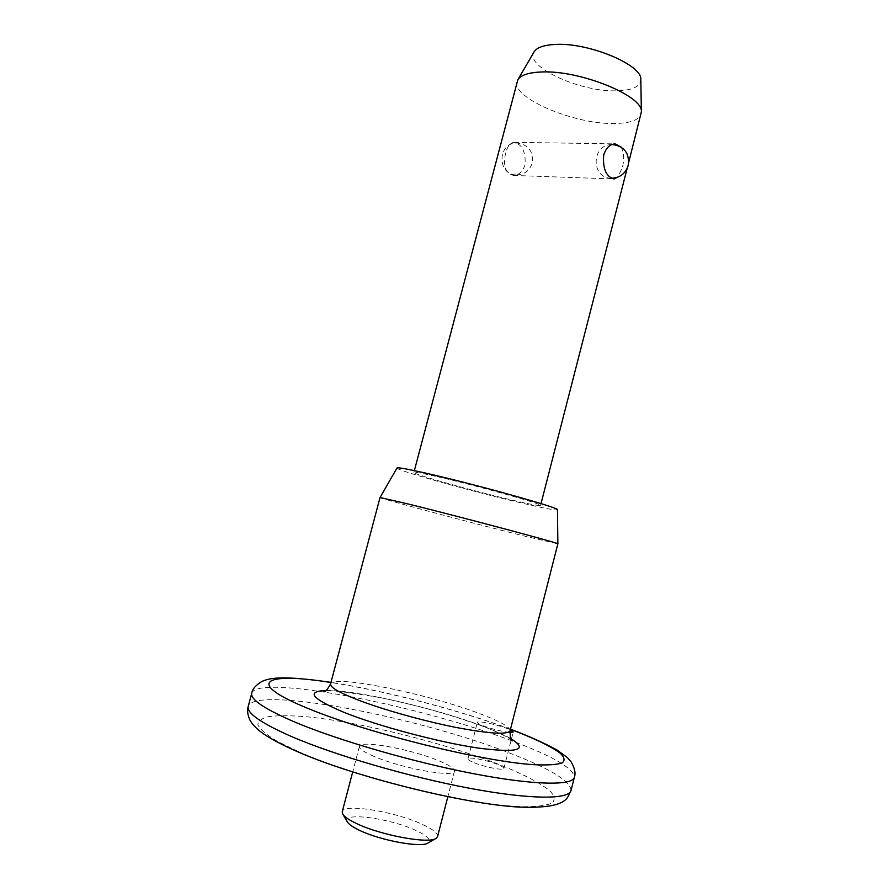 <?xml version="1.0" encoding="UTF-8"?>
<svg xmlns="http://www.w3.org/2000/svg" width="889" height="889" viewBox="0 0 889 889"><rect width="100%" height="100%" fill="white"/><g stroke="black" fill="none" stroke-linecap="round" stroke-linejoin="round"><path stroke-width="0.67" stroke-dasharray="4.45 3.33" d="M509.797 732.447C502.129 731.547 493.506 729.424 483.927 726.08C479.46 724.379 477.26 723.157 477.337 722.401C477.293 720.49 495.706 724.224 506.386 728.258L510.33 729.869M474.47 762.851C485.127 767.207 503.996 770.785 503.907 768.474C503.985 767.518 501.74 766.129 497.162 764.307C486.527 760.006 468.036 756.483 467.97 758.773C467.858 759.695 470.025 761.051 474.47 762.851M347.321 821.825C340.831 811.635 390.027 818.158 415.919 830.47C427.565 835.938 431.643 840.083 428.154 842.939M437.566 836.605C437.999 833.282 432.743 829.115 421.775 824.114C394.616 811.446 343.387 803.189 342.243 811.713M620.978 146.963C624.034 152.43 624.478 159.331 622.289 167.688L617.811 177.167M505.685 152.908C502.818 165.71 505.43 173.222 513.52 175.433C518.909 175.144 522.743 171.621 525.01 164.887C525.932 152.03 522.332 144.507 514.175 142.318C510.308 142.696 507.475 146.229 505.685 152.908M374.047 756.428C363.868 752.072 359 748.727 359.434 746.393C360.078 739.781 410.851 749.094 438.233 760.528C449.278 765.062 454.679 768.618 454.423 771.196C454.946 777.975 401.461 768.34 374.047 756.428M380.036 497.529C378.77 498.207 469.959 522.51 523.054 535.734L557.859 543.846M397.005 467.97C394.36 469.87 477.382 492.951 525.921 504.03C545.913 508.619 556.425 510.542 557.47 509.797M517.076 81.61C511.575 97.912 573.749 124.171 613.532 123.504C629.734 123.427 638.947 120.204 641.191 113.803M435.466 476.271C421.43 473.126 414.241 471.859 413.874 472.481C412.252 474.07 477.882 492.306 516.031 500.996C531.611 504.563 539.79 506.052 540.556 505.463C544.09 504.419 473.904 484.849 435.466 476.271M534.056 51.906C524.054 66.475 580.306 92.223 616.644 90.811C632.268 90.4 640.324 86.655 640.813 79.599M298.282 751.572L277.057 741.204C266.533 734.836 260.144 729.391 257.91 724.868C258.01 720.957 261.788 718.168 269.245 716.501C278.535 715.467 290.492 715.512 305.116 716.623C358.912 721.635 442.533 742.348 499.018 764.418C522.988 774.008 539.912 782.798 549.813 790.777C554.492 795.688 555.336 799.722 552.347 802.889C546.991 805.423 537.601 806.712 524.177 806.734C473.404 806.023 357.178 777.819 298.282 751.572M571.027 790.532C570.771 781.164 550.224 768.641 509.397 752.961C417.441 716.878 254.887 685.53 248.242 706.288M510.475 729.28L508.219 728.435C457.502 709.711 383.704 690.586 330.941 682.508M251.776 693.153C258.066 673.718 420.353 705.699 512.442 741.048C553.314 756.428 573.95 768.518 574.35 777.33M510.097 730.769C510.097 726.813 499.218 720.823 477.471 712.8C425.475 693.32 332.008 674.384 330.564 683.93M326.052 690.52C355.489 689.853 434.665 708.022 482.016 725.891C494.417 730.514 504.019 734.77 510.831 738.648M503.907 768.474L513.22 732.025M510.519 729.136L509.164 728.636C458.013 709.778 384.47 690.675 330.975 682.374M511.686 740.07C513.709 740.848 500.618 732.636 480.982 725.668C450.045 714.445 416.363 705.077 379.947 697.576C344.132 691.542 325.663 689.464 324.541 691.353M513.52 175.433L613.71 178.967M359.434 746.393L352.7 771.985M414.363 470.625L413.874 472.481M628.745 162.22L627.145 168.443M541.023 503.619L540.556 505.463M454.423 771.196L447.834 796.766M514.175 142.318L615.099 143.874M467.97 758.773L477.337 722.401M516.631 174.933C524.488 174.611 529.677 170.644 532.2 163.043C533.556 151.463 528.566 144.796 517.254 143.04C497.295 142.162 496.773 175.244 516.631 174.933M611.854 144.563C591.218 144.551 590.818 178.4 611.332 178.245"/><path stroke-width="1.33" d="M510.33 729.869L513.22 732.025L509.797 732.447M435.832 838.483L428.154 842.939C421.897 848.106 380.336 840.55 359.345 830.248C352.689 827.07 348.677 824.259 347.321 821.825L342.876 814.335M352.7 771.985L342.243 811.713L342.609 813.88C344.143 816.635 348.755 819.847 356.456 823.492C380.792 835.36 429.154 844.194 436.132 838.305L437.566 836.605L447.834 796.766M617.811 177.167L613.955 178.978C606.12 176.655 602.698 168.688 603.675 155.053C606.009 147.985 609.821 144.262 615.099 143.885L620.978 146.963M557.47 509.797L557.859 543.835C562.393 544.046 462.48 517.376 409.118 504.207L380.036 497.529L330.564 683.93C329.886 687.164 338.876 692.453 357.511 699.787C382.403 709.411 422.408 720.701 455.001 727.235C489.161 733.747 507.53 734.925 510.097 730.769C510.075 737.514 510.853 740.859 512.442 740.804L511.686 740.07M557.47 509.753C561.337 508.297 472.137 483.449 423.842 472.704C406.64 468.859 397.694 467.281 397.005 467.97L380.048 497.518M628.745 162.22L641.38 111.87C643.558 96.012 579.995 70.009 541.734 71.976C528.722 72.454 520.754 75.076 517.809 79.821L414.363 470.625M641.38 111.87L640.813 79.599C642.569 64.919 588.185 42.194 555.058 44.45C543.768 45.05 536.767 47.539 534.056 51.906L517.809 79.821M248.242 706.288C246.386 712.934 260.877 723.046 291.703 736.614C335.02 755.306 409.329 776.997 469.892 788.332C530.577 799.711 568.982 799.6 571.027 790.532L574.35 777.33C572.449 785.82 534.222 785.343 473.648 773.719C413.196 762.129 338.909 740.593 295.504 722.346C264.611 709.111 250.042 699.376 251.776 693.153L248.242 706.288C247.02 710.144 247.542 714.634 249.798 719.768C252.265 724.613 257.143 729.513 264.433 734.458C272.456 739.737 283.024 745.282 296.148 751.094C353.866 776.808 465.436 804.467 519.709 807.101C570.527 808.879 567.093 796.344 571.027 790.532M330.941 682.508C264.855 671.74 242.319 681.963 309.594 709.1C368.39 733.303 483.172 761.629 533.811 764.684C547.213 765.318 556.636 764.74 562.092 762.962C565.215 760.551 564.548 757.261 560.092 753.072C550.558 746.149 534.022 738.214 510.475 729.28M510.831 738.648C528.877 749.96 517.998 753.105 478.182 748.071C438.966 742.293 378.703 726.257 344.332 712.489C311.594 698.654 305.505 691.342 326.052 690.52M330.975 682.374C283.758 675.496 270.134 677.596 261.71 681.563C255.599 685.363 252.287 689.219 251.776 693.153M627.145 168.443L541.023 503.619M557.859 543.846L510.097 730.769M330.564 683.93C327.319 689.831 325.041 692.387 323.752 691.575L324.541 691.353M510.519 729.136C529.333 736.348 544.746 743.26 556.758 749.86L567.16 757.406L571.094 761.829C574.772 768.107 575.85 773.274 574.35 777.33M611.332 178.245L611.476 178.256C619.944 177.889 625.534 173.599 628.245 165.387C629.634 153.286 624.422 146.341 612.599 144.551L611.854 144.563"/></g></svg>
